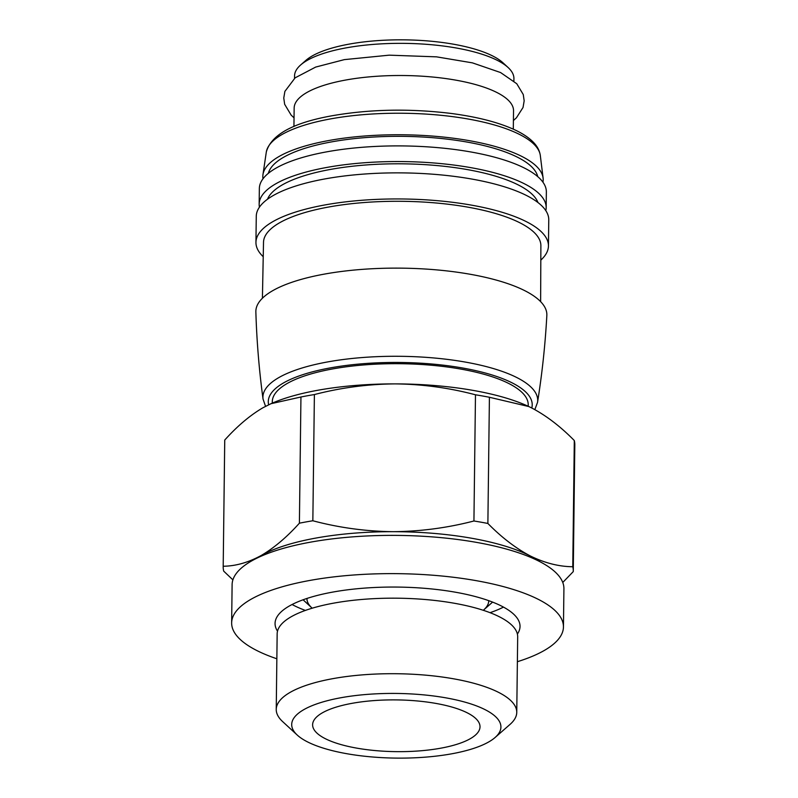 <?xml version="1.0" encoding="UTF-8"?>
<svg xmlns="http://www.w3.org/2000/svg" width="798" height="798" viewBox="0 0 798 798"><rect width="100%" height="100%" fill="white"/><g stroke="black" fill="none" stroke-linecap="round" stroke-linejoin="round"><path stroke-width="1.2" d="M232.896 579.877L223.699 571.129A175.051 54.094 0.7 0 1 223.191 566.799A175.051 54.094 0.7 0 1 223.201 566.241C235.629 566.121 248.278 562.54 261.175 555.508C274.053 547.967 286.801 537.194 299.4 523.189A175.051 54.094 0.7 0 1 312.846 520.765C339.2 527.747 366.003 531.388 393.264 531.677C420.496 531.448 447.389 527.887 473.932 520.994A175.051 54.094 0.7 0 1 487.877 523.458C501.613 537.433 515.717 548.236 530.181 555.897C544.665 562.999 558.859 566.61 572.765 566.74A175.051 54.094 0.7 0 1 573.273 571.079A175.051 54.094 0.7 0 1 573.253 571.627L562.76 582.46M256.647 558.291A155.401 48.02 0.7 0 1 261.175 555.508A155.401 48.02 0.7 0 1 316.247 538.002A155.401 48.02 0.7 0 1 393.264 531.677A155.401 48.02 0.7 0 1 530.181 555.897A155.401 48.02 0.7 0 1 540.037 561.752M223.201 566.241L224.747 440.037A175.051 54.094 0.7 0 0 224.727 440.596L223.191 566.799M473.932 520.994L475.478 394.791A175.051 54.094 0.7 0 1 489.413 397.264L487.877 523.458M312.846 520.765L314.392 394.561A175.051 54.094 0.7 0 0 300.946 396.995L271.011 403.698L262.981 407.728C250.093 415.269 237.345 426.042 224.747 440.037M299.4 523.189L300.946 396.995M572.765 566.74L574.301 440.536A175.051 54.094 0.7 0 1 574.809 444.875L573.273 571.079M475.478 394.791C449.124 387.818 422.322 384.177 395.07 383.888A155.401 48.02 0.7 0 1 528.675 406.491A155.401 48.02 0.7 0 1 530.5 407.359M574.301 440.536C560.565 426.571 546.46 415.758 531.987 408.107L528.775 406.541L489.413 397.264M270.173 404.077A155.401 48.02 0.7 0 1 271.789 403.349A155.401 48.02 0.7 0 1 395.07 383.888C367.828 384.117 340.936 387.678 314.392 394.561M341.215 697.681A104.618 32.329 0.7 0 1 461.713 701.262A104.618 32.329 0.7 0 1 495.119 737.482A104.618 32.329 0.7 0 1 395.918 758.1A104.618 32.329 0.7 0 1 297.245 735.068A104.618 32.329 0.7 0 1 341.215 697.681M325.165 738.609A83.71 25.865 0.7 0 1 314.163 719.916A83.71 25.865 0.7 0 1 396.626 699.906A83.71 25.865 0.7 0 1 478.581 721.921A83.71 25.865 0.7 0 1 426.571 750.23A83.71 25.865 0.7 0 1 325.165 738.609M297.245 735.068L282.612 721.572A120.269 37.167 0.7 0 1 276.238 709.422A120.269 37.167 0.7 0 1 333.155 678.599A120.269 37.167 0.7 0 1 455.199 679.098A120.269 37.167 0.7 0 1 516.755 712.355A120.269 37.167 0.7 0 1 510.082 724.355L495.119 737.482M276.238 709.422L277.155 633.891A120.269 37.167 0.7 0 1 334.073 603.069A120.269 37.167 0.7 0 1 456.117 603.577A120.269 37.167 0.7 0 1 517.683 636.834L516.755 712.355M503.478 607.098A122.493 37.855 0.7 0 1 490.042 612.684M305.375 610.42A122.493 37.855 0.7 0 1 292.078 604.515M277.514 631.148A122.493 37.855 0.7 0 1 275.061 623.438A122.493 37.855 0.7 0 1 333.035 592.036A122.493 37.855 0.7 0 1 457.334 592.555A122.493 37.855 0.7 0 1 520.027 626.43A122.493 37.855 0.7 0 1 517.383 634.081M276.856 658.779A165.914 51.272 0.7 0 1 231.649 622.909A165.914 51.272 0.7 0 1 310.163 580.385A165.914 51.272 0.7 0 1 478.521 581.074A165.914 51.272 0.7 0 1 563.448 626.959A165.914 51.272 0.7 0 1 517.373 661.712M231.649 622.909L232.108 584.655A165.914 51.272 0.7 0 1 310.631 542.131A165.914 51.272 0.7 0 1 478.99 542.83A165.914 51.272 0.7 0 1 563.917 588.705L563.448 626.959M272.268 403.17L272.288 401.693A127.979 39.551 0.7 0 1 332.846 368.895A127.979 39.551 0.7 0 1 462.72 369.424A127.979 39.551 0.7 0 1 528.216 404.815L528.206 406.272M265.544 406.332L263.031 399.02C259.131 370.132 256.737 341.105 255.859 311.928A145.515 44.967 0.7 0 1 324.716 274.043A145.515 44.967 0.7 0 1 473.204 274.811A145.515 44.967 0.7 0 1 546.839 315.489C545.243 344.636 542.141 373.594 537.543 402.372L534.84 409.613M262.412 298.233L263.52 241.934A138.702 42.863 0.7 0 1 329.145 206.931A138.702 42.863 0.7 0 1 469.114 207.37A138.702 42.863 0.7 0 1 540.884 245.315L540.625 301.634M262.871 256.377A146.263 45.197 0.7 0 1 255.949 242.383A146.263 45.197 0.7 0 1 325.165 204.896A146.263 45.197 0.7 0 1 473.583 205.515A146.263 45.197 0.7 0 1 548.445 245.964A146.263 45.197 0.7 0 1 541.184 259.779M255.949 242.383L256.268 216.308A146.263 45.197 0.7 0 1 325.484 178.822A146.263 45.197 0.7 0 1 473.902 179.43A146.263 45.197 0.7 0 1 548.765 219.879L548.445 245.964M267.49 199.231A136.229 42.095 0.7 0 1 330.921 169.346A136.229 42.095 0.7 0 1 537.962 202.542M259.44 207.141A143.52 44.349 0.7 0 1 259.16 204.168A143.52 44.349 0.7 0 1 327.08 167.39A143.52 44.349 0.7 0 1 472.715 167.989A143.52 44.349 0.7 0 1 546.171 207.679A143.52 44.349 0.7 0 1 545.812 210.642M259.16 204.168L259.35 188.518A143.52 44.349 0.7 0 1 327.27 151.74A143.52 44.349 0.7 0 1 472.905 152.338A143.52 44.349 0.7 0 1 546.361 192.029L546.171 207.679M268.357 173.326A135.081 41.745 0.7 0 1 331.858 141.835A135.081 41.745 0.7 0 1 537.732 176.617M263.001 178.782A140.199 43.321 0.7 0 1 262.941 174.762A140.199 43.321 0.7 0 1 329.165 140.458A140.199 43.321 0.7 0 1 543.109 178.183A140.199 43.321 0.7 0 1 542.949 182.203M293.933 126.483L294.153 108.089A109.695 33.895 0.7 0 1 346.073 79.97A109.695 33.895 0.7 0 1 457.384 80.428A109.695 33.895 0.7 0 1 513.533 110.772L513.304 129.166M294.522 78.324L294.552 75.92A109.695 33.895 0.7 0 1 300.637 64.987A109.695 33.895 0.7 0 1 346.462 47.81A109.695 33.895 0.7 0 1 508.107 67.521A109.695 33.895 0.7 0 1 513.922 78.603L513.892 81.007M300.637 64.987L305.883 60.379A104.209 32.199 0.7 0 1 349.414 44.07A104.209 32.199 0.7 0 1 502.979 62.793L508.107 67.521M488.725 600.665A90.882 28.08 0.7 0 1 483.887 609.742M303.08 599.787L311.599 607.647A90.882 28.08 0.7 0 1 306.981 598.44M268.637 404.786A131.979 40.778 0.7 0 1 330.741 367.818A131.979 40.778 0.7 0 1 469.054 369.215A131.979 40.778 0.7 0 1 531.787 408.007M263.031 399.02A137.406 42.464 0.7 0 1 327.938 361.873A137.406 42.464 0.7 0 1 470.092 362.96A137.406 42.464 0.7 0 1 537.543 402.372M331.05 118.812A137.146 42.384 0.7 0 1 540.296 155.351C539.528 150.343 536.984 145.735 532.655 141.535C527.907 136.917 521.343 132.737 512.964 129.017C496.705 121.855 475.857 116.638 450.401 113.356C409.514 108.458 370.352 109.206 332.926 115.61C293.305 122.573 271.101 134.702 266.313 152.009A137.146 42.384 0.7 0 1 331.05 118.812M271.789 403.349L271.011 403.688M483.887 609.752L492.595 602.111M543.109 178.183L540.296 155.351M262.941 174.762L266.313 152.009M513.413 120.538L516.446 117.775L523.039 107.471L524.166 100.837L523.269 94.543L516.775 83.74L500.585 72.548L472.416 62.862L436.546 56.848L389.205 55.162L344.327 59.631L315.679 67.072L295.14 77.825L284.896 91.371L283.769 98.004L284.657 104.299L291.14 115.102L294.033 117.855"/></g></svg>
